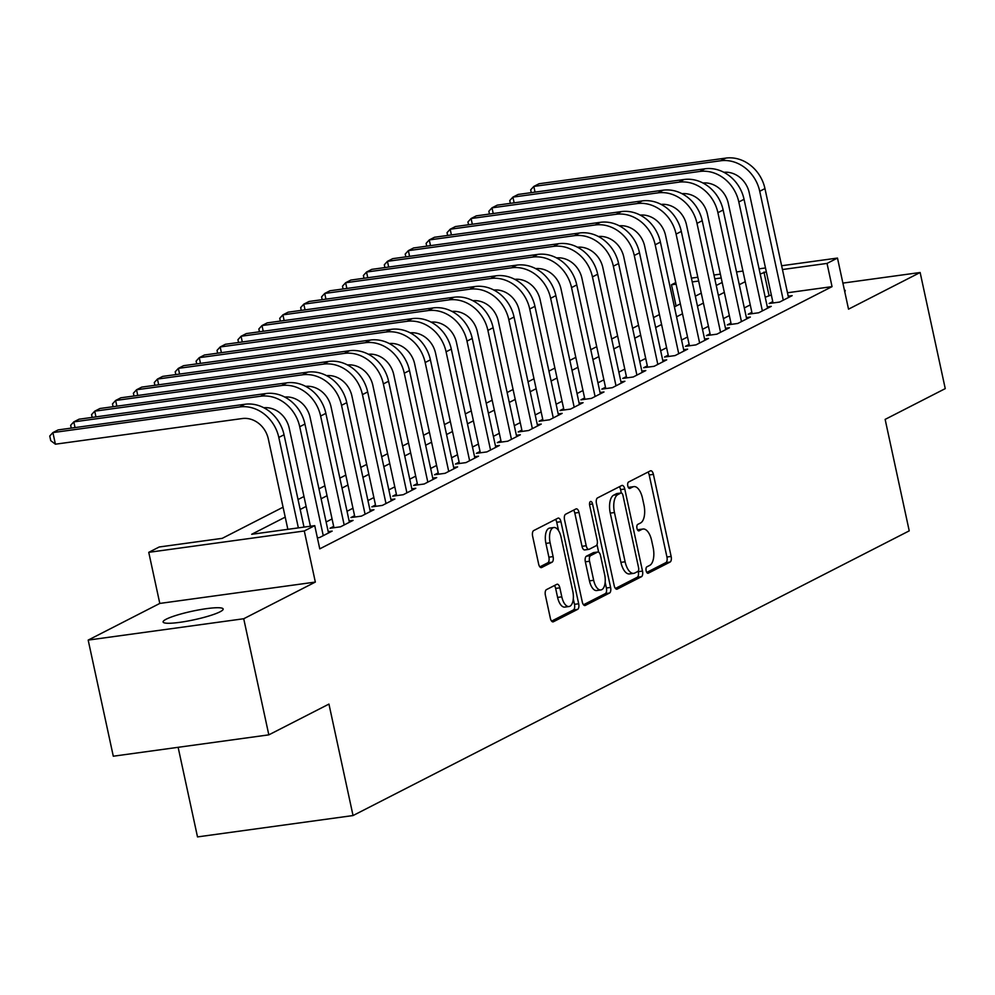 <?xml version="1.0" encoding="UTF-8"?>
<svg xmlns="http://www.w3.org/2000/svg" width="995" height="995" viewBox="0 0 995 995"><rect width="100%" height="100%" fill="white"/><g stroke="black" fill="none" stroke-linecap="round" stroke-linejoin="round"><path stroke-width="1.49" d="M646.141 570.757A3.296 1.542 82.2 0 0 648.031 573.282A3.296 1.542 82.2 0 0 648.267 573.207L670.083 562.051A4.714 2.201 82.2 0 0 671.14 556.441L653.404 474.379A4.714 2.201 82.2 0 0 650.705 470.759A4.714 2.201 82.2 0 0 650.369 470.871L628.554 482.028A3.296 1.542 82.2 0 0 627.808 485.958A3.296 1.542 82.2 0 0 629.698 488.483A3.296 1.542 82.2 0 0 629.934 488.408L632.758 486.965A15.087 7.052 82.2 0 1 633.865 486.617A15.087 7.052 82.2 0 1 642.484 498.196L643.964 505.037A15.087 7.052 82.2 0 1 640.544 522.984L637.72 524.427A3.296 1.542 82.2 0 0 636.974 528.357A3.296 1.542 82.2 0 0 638.865 530.882A3.296 1.542 82.2 0 0 639.101 530.808L641.924 529.365A15.087 7.052 82.2 0 1 643.031 529.017A15.087 7.052 82.2 0 1 651.65 540.596L653.13 547.437A15.087 7.052 82.2 0 1 649.71 565.384L646.887 566.827A3.296 1.542 82.2 0 0 646.141 570.757M220.044 611.801A30.733 4.39 -12.2 0 0 223.166 609.002A30.733 4.39 -12.2 0 0 199.56 609.761A30.733 4.39 -12.2 0 0 166.227 619.188A30.733 4.39 -12.2 0 0 163.105 621.987A30.733 4.39 -12.2 0 0 186.712 621.241A30.733 4.39 -12.2 0 0 220.044 611.801M844.743 291.647A30.733 4.39 -12.2 0 0 845.228 290.602A30.733 4.39 -12.2 0 0 844.357 289.843M546.454 589.625A4.714 2.201 82.2 0 0 545.384 595.234L550.359 618.268A4.714 2.201 82.2 0 0 553.058 621.875A4.714 2.201 82.2 0 0 553.394 621.775L577.622 609.375A4.714 2.201 82.2 0 0 578.68 603.766L560.944 521.703A4.714 2.201 82.2 0 0 558.245 518.084A4.714 2.201 82.2 0 0 557.909 518.196L533.681 530.584A4.714 2.201 82.2 0 0 532.623 536.193L538.631 564.016A4.714 2.201 82.2 0 0 541.33 567.623A4.714 2.201 82.2 0 0 541.666 567.523L552.038 562.212A4.714 2.201 82.2 0 0 553.096 556.603L550.123 542.81A12.612 5.895 82.2 0 1 553.892 527.512A12.612 5.895 82.2 0 1 561.093 537.188L572.784 591.217A12.612 5.895 82.2 0 1 569.003 606.515A12.612 5.895 82.2 0 1 561.802 596.838L559.849 587.834A4.714 2.201 82.2 0 0 557.163 584.214A4.714 2.201 82.2 0 0 556.814 584.326L546.454 589.625M268.824 734.857L113.293 756.212L88.182 640.096L243.725 618.741L268.824 734.857L328.947 704.087L353.038 815.552L909.231 530.857L885.14 419.392L945.25 388.622L920.139 272.506L848.524 309.159L837.479 258.066L827.032 263.414L832.044 286.635L319.768 548.854L314.743 525.634L304.296 530.982L148.752 552.337L159.212 546.989L222.258 538.332L283.077 507.201M243.725 618.741L315.34 582.075L304.296 530.982M614.189 585.595A4.714 2.201 82.2 0 0 616.888 589.214A4.714 2.201 82.2 0 0 617.223 589.102L641.452 576.702A4.714 2.201 82.2 0 0 642.509 571.093L624.773 489.03A4.714 2.201 82.2 0 0 622.074 485.411A4.714 2.201 82.2 0 0 621.738 485.523L597.51 497.923A4.714 2.201 82.2 0 0 596.453 503.532L614.189 585.595M609.537 593.032L585.309 605.433A4.714 2.201 82.2 0 1 584.973 605.545A4.714 2.201 82.2 0 1 582.274 601.925L564.538 519.863A4.714 2.201 82.2 0 1 565.595 514.253L575.968 508.942A4.714 2.201 82.2 0 1 576.304 508.843A4.714 2.201 82.2 0 1 579.003 512.462L586.204 545.733A4.714 2.201 82.2 0 0 588.891 549.352A4.714 2.201 82.2 0 0 589.239 549.252L596.117 545.733A4.714 2.201 82.2 0 0 597.174 540.123L589.687 505.472A3.296 1.542 82.2 0 1 590.669 501.468A3.296 1.542 82.2 0 1 592.56 503.992L610.594 587.423A4.714 2.201 82.2 0 1 609.537 593.032L605.333 593.617L583.518 604.773M920.139 272.506L842.902 283.102M772.767 301.634L769.11 303.5L779.62 302.057L792.169 295.639L788.214 296.187M751.859 312.33L748.203 314.209L758.712 312.766L771.249 306.348L767.307 306.883M730.952 323.039L727.283 324.917L737.793 323.462L750.342 317.044L746.399 317.592M710.044 333.735L706.375 335.613L716.885 334.171L729.434 327.753L725.492 328.288M689.125 344.444L685.468 346.322L695.978 344.879L708.527 338.449L704.572 338.996M668.217 355.14L664.561 357.018L675.07 355.576L687.62 349.158L683.664 349.693M647.31 365.849L643.653 367.727L654.163 366.284L666.7 359.854L662.757 360.401M626.402 376.558L622.746 378.423L633.255 376.981L645.792 370.563L641.85 371.098M605.495 387.254L601.826 389.132L612.335 387.689L624.885 381.259L620.942 381.806M584.587 397.963L580.918 399.828L591.428 398.386L603.977 391.968L600.035 392.503M563.667 408.659L560.011 410.537L570.521 409.094L583.07 402.664L579.115 403.211M542.76 419.368L539.103 421.233L549.613 419.79L562.163 413.373L558.207 413.908M521.853 430.064L518.196 431.942L528.706 430.499L541.243 424.069L537.3 424.616M500.945 440.773L497.289 442.638L507.798 441.195L520.335 434.778L516.393 435.325M480.038 451.469L476.369 453.347L486.878 451.904L499.428 445.474L495.485 446.021M459.13 462.178L455.461 464.043L465.971 462.6L478.52 456.183L474.578 456.73M438.21 472.874L434.554 474.752L445.063 473.309L457.613 466.891L453.658 467.426M417.303 483.582L413.646 485.448L424.156 484.005L436.705 477.588L432.75 478.135M396.396 494.279L392.739 496.157L403.249 494.714L415.786 488.296L411.843 488.831M375.488 504.987L371.831 506.853L382.341 505.41L394.878 498.992L390.935 499.54M354.581 515.684L350.912 517.562L361.421 516.119L373.971 509.701L370.028 510.236M333.661 526.392L330.004 528.258L340.514 526.815L353.063 520.397L349.121 520.945M317.38 537.835L319.606 537.524L332.156 531.106L328.201 531.641M832.044 286.635L787.48 292.766M771.324 294.98L765.217 297.231M750.242 304.893L744.31 307.928M729.335 315.602L723.402 318.636M708.428 326.298L702.495 329.333M687.52 337.006L681.575 340.041M666.613 347.703L660.668 350.75M645.705 358.411L639.76 361.446M624.785 369.108L618.853 372.155M603.878 379.816L597.945 382.851M582.971 390.513L577.038 393.56M562.063 401.221L556.118 404.256M541.156 411.918L535.21 414.965M520.248 422.626L514.303 425.661M499.328 433.322L493.396 436.37M478.421 444.031L472.488 447.066M457.513 454.727L451.581 457.775M436.606 465.436L430.661 468.471M415.699 476.132L409.753 479.18M394.791 486.841L388.846 489.876M373.871 497.537L367.939 500.584M352.964 508.246L347.031 511.281M332.056 518.942L326.124 521.989M178.13 747.307L197.507 836.907L353.038 815.552M315.34 582.075L159.797 603.43L88.182 640.096M159.797 603.43L148.752 552.337M676.09 306.037L671.488 284.769L675.754 282.592M285.217 517.126L251.685 534.29L314.743 525.634M766.312 271.759L760.192 274.011M745.23 281.672L739.285 284.707M724.323 292.368L718.378 295.416M703.403 303.077L697.47 306.112M682.495 313.773L676.563 316.82M661.588 324.482L655.655 327.517M640.68 335.178L634.735 338.225M619.773 345.887L613.828 348.922M598.866 356.583L592.92 359.63M577.946 367.292L572.013 370.327M557.038 378L551.106 381.035M536.131 388.697L530.198 391.731M515.223 399.405L509.278 402.44M494.316 410.102L488.371 413.149M473.409 420.81L467.463 423.845M452.489 431.507L446.556 434.554M431.581 442.215L425.649 445.25M410.674 452.912L404.741 455.959M389.766 463.62L383.821 466.655M368.859 474.316L362.914 477.364M347.951 485.025L342.006 488.06M327.032 495.721L321.099 498.769M306.124 506.43L300.192 509.465M827.032 263.414L782.456 269.533M691.413 278.115L697.818 277.244M713.975 275.018L720.38 274.147M736.524 271.933L742.929 271.05M759.073 268.837L765.491 267.953M781.635 265.74L837.479 258.066M721.201 277.953L714.796 278.824M698.639 281.05L692.234 281.921M676.09 284.147L671.488 284.769M298.04 499.54L303.985 496.505M318.947 488.844L324.892 485.796M339.867 478.135L345.8 475.1M360.775 467.439L366.707 464.391M381.682 456.73L387.615 453.695M402.589 446.034L408.535 442.986M423.497 435.325L429.442 432.29M444.404 424.629L450.349 421.581M465.324 413.92L471.257 410.885M486.232 403.224L492.164 400.177M507.139 392.515L513.072 389.48M528.046 381.819L533.992 378.772M548.954 371.11L554.899 368.075M569.861 360.414L575.806 357.367M590.781 349.705L596.714 346.67M611.689 338.996L617.621 335.962M632.596 328.3L638.529 325.265M653.504 317.592L659.449 314.557M674.411 306.895L680.356 303.848M695.318 296.187L701.264 293.152M716.238 285.49L722.171 282.443M768.998 295.304L763.973 272.07M643.031 529.017L638.827 529.589A15.087 7.052 82.2 0 0 637.72 529.937L641.924 529.365M633.865 486.617L629.661 487.189A15.087 7.052 82.2 0 0 628.554 487.538L632.758 486.965M646.775 572.399L665.879 562.623A4.714 2.201 82.2 0 0 666.936 557.013L649.2 474.951A4.714 2.201 82.2 0 0 647.956 472.103M621.303 492.985L620.569 489.602A4.714 2.201 82.2 0 0 619.325 486.754M615.432 588.443L637.248 577.274A4.714 2.201 82.2 0 0 638.305 571.665L638.193 571.13M637.807 571.478A3.296 1.542 82.2 0 0 638.554 567.548L622.982 495.51A3.296 1.542 82.2 0 0 621.091 492.985A3.296 1.542 82.2 0 0 620.855 493.06L617.883 494.577A15.087 7.052 82.2 0 0 614.462 512.537L625.109 561.777A15.087 7.052 82.2 0 0 633.728 573.356A15.087 7.052 82.2 0 0 634.835 572.996L637.807 571.478M617.149 493.57A3.296 1.542 82.2 0 0 616.888 493.557A3.296 1.542 82.2 0 0 616.651 493.632L620.855 493.06M633.728 573.356L629.524 573.928A15.087 7.052 82.2 0 1 620.905 562.349L610.258 513.109A15.087 7.052 82.2 0 1 613.679 495.162L616.651 493.632M585.035 549.825A4.714 2.201 82.2 0 1 584.687 549.937A4.714 2.201 82.2 0 1 582 546.317L574.799 513.034A4.714 2.201 82.2 0 0 573.555 510.186M597.012 544.588L598.654 552.2M605.159 582.274L606.39 588.008L610.594 587.423M593.667 580.272A12.612 5.895 82.2 0 0 600.868 589.948A12.612 5.895 82.2 0 0 604.649 574.65L600.532 555.62A4.714 2.201 82.2 0 0 597.833 552.001A4.714 2.201 82.2 0 0 597.497 552.113L590.62 555.633A4.714 2.201 82.2 0 0 589.55 561.242L593.667 580.272L589.463 580.856A12.612 5.895 82.2 0 0 596.664 590.533L600.868 589.948M593.99 552.586A4.714 2.201 82.2 0 0 593.629 552.573A4.714 2.201 82.2 0 0 593.294 552.685L597.497 552.113M589.463 580.856L585.346 561.814A4.714 2.201 82.2 0 1 586.416 556.205L593.294 552.685M605.333 593.617A4.714 2.201 82.2 0 0 606.39 588.008M569.003 606.515L564.799 607.099A12.612 5.895 82.2 0 1 557.598 597.41L555.645 588.406A4.714 2.201 82.2 0 0 554.402 585.558M553.892 527.512L549.688 528.084A12.612 5.895 82.2 0 0 545.919 543.394L550.123 542.81M539.875 566.864L547.835 562.784A4.714 2.201 82.2 0 0 548.892 557.175L545.919 543.394M558.543 530.621L556.74 522.275A4.714 2.201 82.2 0 0 555.496 519.427M551.603 621.116L573.418 609.947A4.714 2.201 82.2 0 0 574.476 604.338L573.294 598.828M725.89 158.093L720.666 160.767L533.817 186.426L539.041 183.752L725.89 158.093A36.007 31.405 62.9 0 1 764.956 188.59L788.5 297.517M720.666 160.767A36.007 31.405 62.9 0 1 759.732 191.276L783.276 300.192M773.053 302.965L749.223 192.719A24.004 20.932 -117.1 0 0 723.85 172.297M531.268 192.644L530.671 189.858L533.817 186.426L535.049 192.122M704.982 168.789L699.759 171.463L512.898 197.122L518.134 194.448L704.982 168.789A36.007 31.405 62.9 0 1 744.049 199.298L767.593 308.214M699.759 171.463A36.007 31.405 62.9 0 1 738.812 201.973L762.369 310.888M752.145 313.661L728.303 203.415A24.004 20.932 -117.1 0 0 702.943 183.005M510.36 203.353L509.763 200.555L512.898 197.122L514.141 202.831M684.075 179.498L678.851 182.172L491.99 207.831L497.226 205.157L684.075 179.498A36.007 31.405 62.9 0 1 723.141 210.007L746.685 318.922M678.851 182.172A36.007 31.405 62.9 0 1 717.905 212.681L741.462 321.596M731.238 324.37L707.395 214.124A24.004 20.932 -117.1 0 0 682.023 193.702M489.453 214.049L488.856 211.263L491.99 207.831L493.221 213.527M663.168 190.194L657.944 192.868L471.083 218.527L476.306 215.853L663.168 190.194A36.007 31.405 62.9 0 1 702.221 220.703L725.778 329.619M657.944 192.868A36.007 31.405 62.9 0 1 696.997 223.377L720.554 332.293M710.33 335.066L686.488 224.82A24.004 20.932 -117.1 0 0 661.115 204.41M468.546 224.758L467.936 221.96L471.083 218.527L472.314 224.236M642.26 200.903L637.024 203.577L450.175 229.236L455.399 226.561L642.26 200.903A36.007 31.405 62.9 0 1 681.314 231.412L704.87 340.327M637.024 203.577A36.007 31.405 62.9 0 1 676.09 234.086L699.634 343.001M689.423 345.775L665.58 235.529A24.004 20.932 -117.1 0 0 640.208 215.107M447.638 235.454L447.029 232.668L450.175 229.236L451.407 234.932M621.353 211.599L616.116 214.273L429.268 239.932L434.492 237.258L621.353 211.599A36.007 31.405 62.9 0 1 660.406 242.108L683.951 351.024M616.116 214.273A36.007 31.405 62.9 0 1 655.183 244.782L678.727 353.698M668.503 356.484L644.673 246.225A24.004 20.932 -117.1 0 0 619.3 225.815M426.731 246.163L426.121 243.365L429.268 239.932L430.499 245.641M600.433 222.308L595.209 224.982L408.36 250.641L413.584 247.966L600.433 222.308A36.007 31.405 62.9 0 1 639.499 252.817L663.043 361.732M595.209 224.982A36.007 31.405 62.9 0 1 634.275 255.491L657.819 364.406M647.596 367.18L623.765 256.934A24.004 20.932 -117.1 0 0 598.393 236.511M405.811 256.859L405.214 254.073L408.36 250.641L409.592 256.337M579.525 233.004L574.302 235.691L387.441 261.337L392.677 258.663L579.525 233.004A36.007 31.405 62.9 0 1 618.591 263.513L642.136 372.428M574.302 235.691A36.007 31.405 62.9 0 1 613.355 266.187L636.912 375.115M626.688 377.889L602.846 267.63A24.004 20.932 -117.1 0 0 577.486 247.22M384.903 267.568L384.306 264.769L387.441 261.337L388.684 267.046M558.618 243.713L553.394 246.387L366.533 272.045L371.769 269.371L558.618 243.713A36.007 31.405 62.9 0 1 597.684 274.222L621.228 383.137M553.394 246.387A36.007 31.405 62.9 0 1 592.448 276.896L616.004 385.811M605.781 388.585L581.938 278.339A24.004 20.932 -117.1 0 0 556.566 257.916M363.996 278.264L363.399 275.478L366.533 272.045L367.764 277.754M537.71 254.409L532.487 257.096L345.626 282.742L350.849 280.068L537.71 254.409A36.007 31.405 62.9 0 1 576.764 284.918L600.321 393.833M532.487 257.096A36.007 31.405 62.9 0 1 571.54 287.592L595.085 396.52M584.873 399.293L561.031 289.035A24.004 20.932 -117.1 0 0 535.658 268.625M343.088 288.973L342.479 286.174L345.626 282.742L346.857 288.45M516.803 265.118L511.567 267.792L324.718 293.45L329.942 290.776L516.803 265.118A36.007 31.405 62.9 0 1 555.857 295.627L579.413 404.542M511.567 267.792A36.007 31.405 62.9 0 1 550.633 298.301L574.177 407.216M563.954 409.99L540.123 299.744A24.004 20.932 -117.1 0 0 514.751 279.321M322.181 299.669L321.572 296.883L324.718 293.45L325.95 299.159M495.896 275.826L490.659 278.5L303.811 304.147L309.035 301.473L495.896 275.826A36.007 31.405 62.9 0 1 534.949 306.323L558.494 415.238M490.659 278.5A36.007 31.405 62.9 0 1 529.726 308.997L553.27 417.925M543.046 420.698L519.216 310.44A24.004 20.932 -117.1 0 0 493.843 290.03M301.274 310.378L300.664 307.579L303.811 304.147L305.042 309.855M474.976 286.523L469.752 289.197L282.903 314.855L288.127 312.181L474.976 286.523A36.007 31.405 62.9 0 1 514.042 317.032L537.586 425.947M469.752 289.197A36.007 31.405 62.9 0 1 508.818 319.706L532.362 428.621M522.139 431.395L498.308 321.149A24.004 20.932 -117.1 0 0 472.936 300.726M280.354 321.074L279.757 318.288L282.903 314.855L284.135 320.564M454.068 297.231L448.844 299.905L261.983 325.564L267.22 322.877L454.068 297.231A36.007 31.405 62.9 0 1 493.134 327.728L516.679 436.656M448.844 299.905A36.007 31.405 62.9 0 1 487.898 330.402L511.455 439.33M501.231 442.103L477.389 331.845A24.004 20.932 -117.1 0 0 452.028 311.435M259.446 331.783L258.849 328.984L261.983 325.564L263.227 331.26M433.161 307.928L427.937 310.602L241.076 336.26L246.312 333.586L433.161 307.928A36.007 31.405 62.9 0 1 472.227 338.437L495.771 447.352M427.937 310.602A36.007 31.405 62.9 0 1 466.991 341.111L490.547 450.026M480.324 452.8L456.481 342.554A24.004 20.932 -117.1 0 0 431.109 322.131M238.539 342.479L237.942 339.693L241.076 336.26L242.307 341.969M412.253 318.636L407.03 321.31L220.169 346.969L225.392 344.282L412.253 318.636A36.007 31.405 62.9 0 1 451.307 349.133L474.864 458.061M407.03 321.31A36.007 31.405 62.9 0 1 446.083 351.807L469.628 460.735M459.416 463.508L435.574 353.262A24.004 20.932 -117.1 0 0 410.201 332.84M217.631 353.188L217.022 350.389L220.169 346.969L221.4 352.665M391.346 329.333L386.11 332.007L199.261 357.665L204.485 354.991L391.346 329.333A36.007 31.405 62.9 0 1 430.4 359.842L453.956 468.757M386.11 332.007A36.007 31.405 62.9 0 1 425.176 362.516L448.72 471.431M438.496 474.205L414.666 363.959A24.004 20.932 -117.1 0 0 389.294 343.536M196.724 363.884L196.114 361.098L199.261 357.665L200.492 363.374M370.438 340.041L365.202 342.715L178.354 368.374L183.577 365.687L370.438 340.041A36.007 31.405 62.9 0 1 409.492 370.538L433.036 479.466M365.202 342.715A36.007 31.405 62.9 0 1 404.269 373.224L427.813 482.14M417.589 484.913L393.759 374.667A24.004 20.932 -117.1 0 0 368.386 354.245M175.816 374.593L175.207 371.794L178.354 368.374L179.585 374.07M349.519 350.737L344.295 353.412L157.446 379.07L162.67 376.396L349.519 350.737A36.007 31.405 62.9 0 1 388.585 381.247L412.129 490.162M344.295 353.412A36.007 31.405 62.9 0 1 383.361 383.921L406.905 492.836M396.682 495.609L372.851 385.363A24.004 20.932 -117.1 0 0 347.479 364.954M154.897 385.289L154.3 382.503L157.446 379.07L158.678 384.779M328.611 361.446L323.387 364.12L136.526 389.779L141.763 387.105L328.611 361.446A36.007 31.405 62.9 0 1 367.677 391.943L391.222 500.871M323.387 364.12A36.007 31.405 62.9 0 1 362.441 394.629L385.998 503.545M375.774 506.318L351.931 396.072A24.004 20.932 -117.1 0 0 326.571 375.65M133.989 395.998L133.392 393.212L136.526 389.779L137.77 395.475M307.704 372.142L302.48 374.816L115.619 400.475L120.855 397.801L307.704 372.142A36.007 31.405 62.9 0 1 346.77 402.652L370.314 511.567M302.48 374.816A36.007 31.405 62.9 0 1 341.534 405.326L365.09 514.241M354.867 517.014L331.024 406.768A24.004 20.932 -117.1 0 0 305.652 386.358M113.082 406.706L112.485 403.908L115.619 400.475L116.85 406.184M286.796 382.851L281.573 385.525L94.712 411.184L99.935 408.51L286.796 382.851A36.007 31.405 62.9 0 1 325.85 413.36L349.407 522.275M281.573 385.525A36.007 31.405 62.9 0 1 320.626 416.034L344.171 524.95M333.959 527.723L310.117 417.477A24.004 20.932 -117.1 0 0 284.744 397.055M92.174 417.402L91.565 414.616L94.712 411.184L95.943 416.88M265.889 393.547L260.653 396.221L73.804 421.88L79.028 419.206L265.889 393.547A36.007 31.405 62.9 0 1 304.943 424.057L328.499 532.972M260.653 396.221A36.007 31.405 62.9 0 1 299.719 426.731L323.263 535.646M310.403 526.231L289.209 428.173A24.004 20.932 -117.1 0 0 263.837 407.763M71.267 428.111L70.657 425.313L73.804 421.88L75.035 427.589M244.981 404.256L239.745 406.93L52.897 432.589L58.12 429.915L244.981 404.256A36.007 31.405 62.9 0 1 284.035 434.765L303.997 527.114M239.745 406.93A36.007 31.405 62.9 0 1 278.811 437.439L298.363 527.885M287.853 529.328L268.302 438.882A24.004 20.932 -117.1 0 0 242.258 418.547L55.409 444.193L50.757 440.661L49.75 436.021L52.897 432.589L55.409 444.193M649.2 474.951L653.404 474.379M666.936 557.013L671.14 556.441M665.879 562.623L670.083 562.051M620.569 489.602L624.773 489.03M638.305 571.665L642.509 571.093M637.248 577.274L641.452 576.702M616.527 589.202L617.223 589.102M613.679 495.162L617.883 494.577M610.258 513.109L614.462 512.537M620.905 562.349L625.109 561.777M584.612 605.532L585.309 605.433M574.799 513.034L579.003 512.462M582 546.317L586.204 545.733M589.537 504.415L592.56 503.992M586.416 556.205L590.62 555.633M585.346 561.814L589.55 561.242M555.645 588.406L559.849 587.834M557.598 597.41L561.802 596.838M548.892 557.175L553.096 556.603M547.835 562.784L552.038 562.212M540.957 567.61L541.666 567.523M556.74 522.275L560.944 521.703M574.476 604.338L578.68 603.766M573.418 609.947L577.622 609.375M552.698 621.863L553.394 621.775M764.956 188.59L759.732 191.276M744.049 199.298L738.812 201.973M723.141 210.007L717.905 212.681M702.221 220.703L696.997 223.377M681.314 231.412L676.09 234.086M660.406 242.108L655.183 244.782M639.499 252.817L634.275 255.491M618.591 263.513L613.355 266.187M597.684 274.222L592.448 276.896M576.764 284.918L571.54 287.592M555.857 295.627L550.633 298.301M534.949 306.323L529.726 308.997M514.042 317.032L508.818 319.706M493.134 327.728L487.898 330.402M472.227 338.437L466.991 341.111M451.307 349.133L446.083 351.807M430.4 359.842L425.176 362.516M409.492 370.538L404.269 373.224M388.585 381.247L383.361 383.921M367.677 391.943L362.441 394.629M346.77 402.652L341.534 405.326M325.85 413.36L320.626 416.034M304.943 424.057L299.719 426.731M284.035 434.765L278.811 437.439M616.888 493.557L621.091 492.985M584.687 549.937L588.891 549.352M593.629 552.573L597.833 552.001"/></g></svg>
